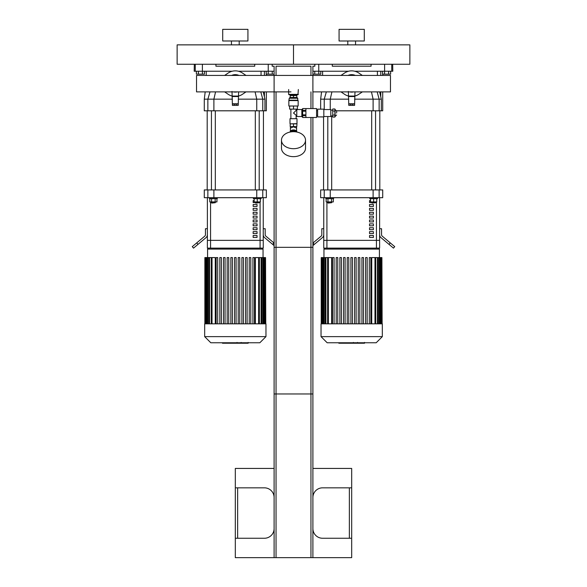 <?xml version="1.0" encoding="UTF-8"?>
<svg xmlns="http://www.w3.org/2000/svg" width="587" height="587" viewBox="0 0 587 587"><rect width="100%" height="100%" fill="white"/><g stroke="black" fill="none" stroke-linecap="round" stroke-linejoin="round"><path stroke-width="0.88" d="M247.927 29.35L222.708 29.35L222.708 40.987L247.927 40.987L247.927 29.35M231.439 40.987L231.439 44.869M177.135 64.262L293.5 64.262L293.5 44.869L409.865 44.869L409.865 64.262L293.5 64.262L293.5 44.869L177.135 44.869L177.135 64.262M364.292 29.35L339.073 29.35L339.073 40.987L364.292 40.987L364.292 29.35M347.805 40.987L347.805 44.869M195.251 64.262L195.251 71.24L202.39 71.24L202.39 64.262M195.251 71.24L194.202 71.24L194.319 64.262M268.244 64.262L268.244 71.24L274.107 71.24M268.244 71.24L238.447 71.24M232.188 71.24L202.39 71.24L202.42 74.153L198.391 74.153L198.391 71.24M215.921 64.262L215.921 66.199L254.714 66.199L254.714 64.262M312.893 71.24L318.756 71.24L318.756 64.262M392.681 64.262L392.798 71.24L391.749 71.24L391.749 64.262M390.626 71.24L390.626 74.153L384.58 74.153L384.58 71.24L391.749 71.24M384.61 64.262L384.61 71.24L354.812 71.24M348.553 71.24L318.756 71.24M332.286 64.262L332.286 66.199L371.079 66.199L371.079 64.262M266.351 91.88L266.351 110.804L264.95 110.804L264.95 99.166L263.277 91.88M266.351 75.43L266.351 74.153M264.95 110.804L262.771 110.804L262.771 99.166L256.746 99.166L256.746 110.804L262.771 110.804M256.746 110.804L213.888 110.804L213.888 99.166L232.408 99.166M207.864 110.804L204.283 110.804L204.283 99.166L207.864 99.166L207.864 110.804L213.888 110.804M261.046 75.43L261.046 71.24M238.227 99.166L256.746 99.166L255.088 91.88M260.797 91.88L262.771 99.166L264.95 99.166M215.546 91.88L213.888 99.166L207.864 99.166L209.992 91.88M382.717 91.88L382.717 110.804L381.315 110.804L381.315 99.166L379.642 91.88M382.717 75.43L382.717 74.153M381.315 110.804L379.136 110.804L379.136 99.166L373.112 99.166L373.112 110.804L379.136 110.804M373.112 110.804L336.608 110.804M377.412 75.43L377.412 71.24M331.912 91.88L330.254 99.166L348.773 99.166M354.592 99.166L373.112 99.166L371.454 91.88M377.162 91.88L379.136 99.166L381.315 99.166M320.649 109.153L320.649 99.166L324.229 99.166L324.229 109.542M330.254 109.542L330.254 99.166L324.229 99.166L326.357 91.88M255.705 203.087L259.197 202.698L255.323 202.698L255.705 203.087M260.364 198.663L260.364 201.921L254.156 201.921L254.156 198.663M257.26 198.663L257.26 201.921M253.379 197.694L253.379 198.663L261.142 198.663L261.142 197.694M259.197 189.931L259.197 110.804M211.826 203.087L215.312 202.698L211.437 202.698L211.826 203.087M215.312 201.921L215.312 202.698M211.584 198.663L211.584 201.921L216.955 201.921L216.955 198.663M215.165 198.663L215.165 201.921M209.794 198.663L209.794 201.921L211.584 201.921M209.493 197.694L209.493 198.663L217.256 198.663L217.256 197.694M215.312 189.931L215.312 110.804M263.438 110.804L263.438 189.931M372.07 203.087L375.563 202.698L371.688 202.698L372.07 203.087M376.729 198.663L376.729 201.921L370.522 201.921L370.522 198.663M373.625 198.663L373.625 201.921M369.744 197.694L369.744 198.663L377.507 198.663L377.507 197.694M375.563 189.931L375.563 110.804M328.192 203.087L331.677 202.698L327.803 202.698L328.192 203.087M331.677 201.921L331.677 202.698M327.95 198.663L327.95 201.921L333.321 201.921L333.321 198.663M331.53 198.663L331.53 201.921M326.159 198.663L326.159 201.921L327.95 201.921M325.858 197.694L325.858 198.663L333.621 198.663L333.621 197.694M331.677 189.931L331.677 115.94M379.804 110.804L379.804 189.931M207.387 248.118L207.387 240.362L207.387 248.118L263.247 248.118L263.247 240.362L207.387 240.362L207.387 197.694M262.771 189.931L266.351 189.931L266.351 197.694L262.771 197.694L262.771 189.931L256.746 189.931L256.746 197.694L262.771 197.694M207.864 197.694L204.283 197.694L204.283 189.931L207.864 189.931L207.864 197.694L213.888 197.694L213.888 189.931L207.864 189.931M213.888 189.931L256.746 189.931M256.746 197.694L213.888 197.694M196.733 242.893L192.272 246.628L193.519 248.118L197.98 244.375L196.733 242.893L204.76 236.157A1.937 1.937 0 0 0 205.45 234.675L205.45 228.725L207.387 228.725M207.387 234.675A3.882 3.882 0 0 1 206 237.647L197.98 244.375M263.247 228.725L265.185 228.725L265.185 234.675A1.937 1.937 0 0 0 265.874 236.157L273.902 242.893L272.654 244.375L264.627 237.647A3.882 3.882 0 0 1 263.247 234.675M272.654 244.375L274.107 245.593M379.613 248.118L379.613 197.694L379.613 240.362L323.753 240.362L323.753 248.118L379.613 248.118L379.613 240.362L323.753 240.362L323.753 197.694M379.136 189.931L382.717 189.931L382.717 197.694L379.136 197.694L379.136 189.931L373.112 189.931L373.112 197.694L379.136 197.694M324.229 197.694L320.649 197.694L320.649 189.931L324.229 189.931L324.229 197.694L330.254 197.694L330.254 189.931L324.229 189.931M330.254 189.931L373.112 189.931M373.112 197.694L330.254 197.694M312.893 245.593L314.346 244.375L312.893 243.062M313.098 242.893L321.126 236.157A1.937 1.937 0 0 0 321.815 234.675L321.815 228.725L323.753 228.725M323.753 234.675A3.882 3.882 0 0 1 322.373 237.647L314.346 244.375M379.613 228.725L381.55 228.725L381.55 234.675A1.937 1.937 0 0 0 382.24 236.157L390.267 242.893L389.02 244.375L381 237.647A3.882 3.882 0 0 1 379.613 234.675M389.02 244.375L393.481 248.118L394.728 246.628L390.267 242.893M255.323 202.544L253.158 202.544L253.158 200.6L254.156 200.6M257.04 204.481L257.04 206.419L253.158 206.419L253.158 204.481L257.04 204.481M257.04 208.356L257.04 210.3L253.158 210.3L253.158 208.356L257.04 208.356M257.04 212.237L257.04 214.174L253.158 214.174L253.158 212.237L257.04 212.237M257.04 216.119L257.04 218.056L253.158 218.056L253.158 216.119L257.04 216.119M257.04 219.993L257.04 221.937L253.158 221.937L253.158 219.993L257.04 219.993M257.04 223.874L257.04 225.812L253.158 225.812L253.158 223.874L257.04 223.874M257.04 227.756L257.04 229.693L253.158 229.693L253.158 227.756L257.04 227.756M257.04 231.63L257.04 233.575L253.158 233.575L253.158 231.63L257.04 231.63M257.04 235.512L257.04 237.449L253.158 237.449L253.158 235.512L257.04 235.512M263.247 197.694L263.247 240.362L207.387 240.362M371.688 202.544L369.524 202.544L369.524 200.6L370.522 200.6M373.405 204.481L373.405 206.419L369.524 206.419L369.524 204.481L373.405 204.481M373.405 208.356L373.405 210.3L369.524 210.3L369.524 208.356L373.405 208.356M373.405 212.237L373.405 214.174L369.524 214.174L369.524 212.237L373.405 212.237M373.405 216.119L373.405 218.056L369.524 218.056L369.524 216.119L373.405 216.119M373.405 219.993L373.405 221.937L369.524 221.937L369.524 219.993L373.405 219.993M373.405 223.874L373.405 225.812L369.524 225.812L369.524 223.874L373.405 223.874M373.405 227.756L373.405 229.693L369.524 229.693L369.524 227.756L373.405 227.756M373.405 231.63L373.405 233.575L369.524 233.575L369.524 231.63L373.405 231.63M373.405 235.512L373.405 237.449L369.524 237.449L369.524 235.512L373.405 235.512M207.585 257.583L207.585 249.086L208.554 248.118M212.024 323.833L212.024 257.583L215.268 257.583L215.268 323.833M239.767 257.583L239.767 323.833L239.767 257.583L238.219 257.583L238.219 323.833M245.571 323.833L245.571 257.583L245.571 323.833M255.367 323.833L255.367 257.583L265.537 257.583L265.537 323.833M234.543 323.833L234.543 257.583L236.091 257.583L236.091 323.833M216.155 323.833L216.155 257.583L217.704 257.583L217.704 323.833M219.832 323.833L219.832 257.583L221.387 257.583L221.387 323.833M223.508 323.833L223.508 257.583L225.063 257.583L225.063 323.833M227.184 323.833L227.184 257.583L228.739 257.583L228.739 323.833M230.867 323.833L230.867 257.583L232.415 257.583L232.415 323.833M241.895 323.833L241.895 257.583L243.451 257.583L243.451 323.833M249.248 323.833L249.248 257.583L250.803 257.583L250.803 323.833M252.924 323.833L252.924 257.583L254.479 257.583L254.479 323.833M265.764 323.833L265.537 257.583M247.127 323.833L247.127 257.583L245.571 257.583M204.672 323.833L265.962 323.833L265.962 336.63L204.672 336.63L204.672 323.833M212.024 257.583L204.87 257.583L204.87 323.833M204.672 336.63L210.806 342.764L259.828 342.764L265.962 336.63M323.951 257.583L323.951 249.086L324.919 248.118M328.39 323.833L328.39 257.583L331.633 257.583L331.633 323.833M339.873 257.583L339.873 323.833L339.873 257.583L341.429 257.583L341.429 323.833M347.233 257.583L347.233 323.833L347.233 257.583L348.781 257.583L348.781 323.833M356.133 257.583L356.133 323.833L356.133 257.583L354.585 257.583L354.585 323.833M359.816 257.583L359.816 323.833L359.816 257.583L358.261 257.583L358.261 323.833M363.492 257.583L363.492 323.833L363.492 257.583L361.937 257.583L361.937 323.833M365.613 323.833L365.613 257.583L365.613 323.833M367.168 257.583L367.168 323.833L367.168 257.583L365.613 257.583M370.845 257.583L370.845 323.833L370.845 257.583L369.296 257.583L369.296 323.833M371.732 323.833L371.732 257.583L381.902 257.583L381.902 323.833M350.909 323.833L350.909 257.583L352.457 257.583L352.457 323.833M332.521 323.833L332.521 257.583L334.076 257.583L334.076 323.833M336.197 323.833L336.197 257.583L337.752 257.583L337.752 323.833M343.549 323.833L343.549 257.583L345.105 257.583L345.105 323.833M382.13 323.833L381.902 257.583M321.038 323.833L382.328 323.833L382.328 336.63L321.038 336.63L321.038 323.833M328.39 257.583L321.236 257.583L321.236 323.833M321.038 336.63L327.172 342.764L376.194 342.764L382.328 336.63M242.482 73.052L246.012 75.43L242.482 73.052A12.797 12.797 0 0 0 228.152 73.052L224.623 75.43L228.152 73.052M228.152 94.258L224.623 91.88L228.152 94.258A12.797 12.797 0 0 0 232.019 96.026M238.615 96.026A12.797 12.797 0 0 0 242.482 94.258L246.012 91.88L242.482 94.258M232.019 91.44L232.408 105.374L234.345 105.374L234.345 104.016L232.408 104.016M238.227 104.016L236.29 104.016L236.29 105.374L238.227 105.374L238.615 91.88M233.553 91.924L237.287 91.88A8.453 8.453 0 0 1 235.314 92.108L235.71 92.1M234.895 92.1L234.044 92.012M238.975 75.43A8.996 8.996 0 0 0 231.66 75.43M238.461 75.43A8.805 8.805 0 0 0 232.173 75.43M237.287 75.43A8.453 8.453 0 0 0 233.347 75.43M233.347 91.88A8.453 8.453 0 0 0 235.314 92.108M234.521 91.88A8.262 8.262 0 0 0 236.113 91.88M236.113 75.43A8.262 8.262 0 0 0 234.521 75.43M238.227 96.07L232.408 96.07M236.29 105.374L234.345 105.374M236.29 104.016L234.345 104.016M358.848 73.052L362.377 75.43L358.848 73.052A12.797 12.797 0 0 0 344.518 73.052L340.988 75.43L344.518 73.052M344.518 94.258L340.988 91.88L344.518 94.258A12.797 12.797 0 0 0 348.385 96.026M354.981 96.026A12.797 12.797 0 0 0 358.848 94.258L362.377 91.88L358.848 94.258M348.385 91.44L348.773 105.374L350.71 105.374L350.71 104.016L348.773 104.016M354.592 104.016L352.655 104.016L352.655 105.374L354.592 105.374L354.981 91.88M352.075 92.1L351.686 92.108A8.453 8.453 0 0 1 349.713 91.88L353 92.005M351.261 92.1L350.417 92.012M355.34 75.43A8.996 8.996 0 0 0 348.025 75.43M354.827 75.43A8.805 8.805 0 0 0 348.539 75.43M351.686 92.108A8.453 8.453 0 0 0 353.653 91.88M353.653 75.43A8.453 8.453 0 0 0 349.713 75.43M350.887 91.88A8.262 8.262 0 0 0 352.479 91.88M352.479 75.43A8.262 8.262 0 0 0 350.887 75.43M354.592 96.07L348.773 96.07M352.655 105.374L350.71 105.374M352.655 104.016L350.71 104.016M312.893 108.573L312.893 75.43L196.528 75.43L196.528 91.88L290.976 91.88L274.107 91.88L274.107 66.199L272.17 66.199L272.17 64.262M312.893 91.88L390.472 91.88L390.472 75.43L274.107 75.43M274.107 497.527A9.7 9.7 0 0 0 264.407 487.834L235.314 487.834L235.314 538.257L264.407 538.257A9.7 9.7 0 0 0 274.107 528.557M312.893 528.557A9.7 9.7 0 0 0 322.593 538.257L351.686 538.257L351.686 487.834L322.593 487.834A9.7 9.7 0 0 0 312.893 497.527M351.686 538.257L351.686 557.65L312.893 557.65L312.893 247.34L274.107 247.34L274.107 557.65L235.314 557.65L235.314 538.257M235.314 487.834L235.314 468.433L274.107 468.433M312.893 468.433L351.686 468.433L351.686 487.834M274.107 557.65L310.956 557.65L310.956 247.34M310.956 557.65L312.893 557.65M276.044 557.65L276.044 247.34M202.42 74.153L204.437 74.153L204.437 71.24M198.391 74.153L196.374 74.153L196.374 71.24M318.785 71.24L318.785 74.153L320.803 74.153L320.803 71.24M318.785 74.153L314.757 74.153L314.757 71.24M314.757 74.153L312.893 74.153M274.107 74.153L272.243 74.153L272.243 71.24M272.243 74.153L268.215 74.153L268.215 71.24M268.215 74.153L266.197 74.153L266.197 71.24M388.609 74.153L388.609 71.24M384.58 74.153L382.563 74.153L382.563 71.24M312.893 117.495L312.893 393.965L274.107 393.965L274.107 91.88M314.83 64.262L314.83 66.199L312.893 66.199L312.893 75.43M310.956 75.43L310.956 66.199L276.044 66.199L276.044 75.43M276.044 91.88L276.044 393.965M310.956 91.88L310.956 108.573M310.956 117.495L310.956 393.965M289.237 98.256L297.763 98.256L296.993 97.479L290.007 97.479L289.237 98.256L288.848 100.582L288.848 106.012L298.152 106.012L298.152 100.582L288.848 100.582M290.205 97.479L290.205 95.542L296.795 95.542L296.795 97.479M293.5 106.012L293.5 109.116L289.618 109.116L289.618 106.012M293.5 109.116L297.382 109.116L297.382 106.012M293.5 95.542L293.5 97.479M297.763 98.256L297.763 100.194L289.237 100.194M301.843 116.329L301.843 109.732M296.795 116.527L296.795 109.542L296.795 116.527L301.645 116.527M290.205 123.857L296.993 123.659L296.795 126.572L290.205 126.572L290.205 123.857L293.5 123.857L293.5 126.572M290.007 118.699L296.993 118.699L290.007 118.699L290.007 123.659M296.119 109.116L296.119 110.415L293.5 113.034L296.604 115.654M290.881 109.116L290.881 118.501M290.396 131.253L290.396 128.113L293.5 126.836L296.604 128.12L296.604 126.572M290.037 132.053A3.493 2.465 0 0 1 293.5 129.918A3.493 2.465 0 0 1 296.963 132.053M291.306 131.283A3.493 2.465 0 0 1 293.5 130.74A3.493 2.465 0 0 1 295.694 131.283M293.5 123.857L296.795 123.857M281.474 140.198L281.474 148.151A12.026 8.504 0 0 0 293.5 156.656A12.026 8.504 0 0 0 305.526 148.151L305.526 140.198A12.026 8.504 0 0 0 293.5 131.693A12.026 8.504 0 0 0 281.474 140.198A12.026 8.504 0 0 0 293.5 148.702A12.026 8.504 0 0 0 305.526 140.198M302.657 117.466L305.915 117.466L305.915 115.646L302.657 115.646L302.657 117.466M302.657 115.646L302.657 114.854L305.915 114.854L305.915 111.214L302.657 111.214L302.657 114.854M302.657 111.214L302.657 110.415L305.915 110.415L305.915 108.595L302.657 108.595L302.657 110.415M336.63 113.034L336.63 111.09L336.63 113.034M332.756 111.016L332.756 115.045L334.891 115.045L334.891 108.999L332.756 108.999L332.756 111.016L334.891 111.016M332.756 115.045L332.756 117.062L334.891 117.062L334.891 115.045M323.833 116.527L330.811 116.527L330.811 109.542L323.833 109.542M323.833 113.034L323.833 109.153L317.626 109.153L317.626 116.908L323.833 116.908L323.833 113.034M302.657 117.495L316.576 117.495L316.576 108.573L302.657 108.573M302.657 116.718L301.843 116.718L301.843 109.351L302.657 109.351M290.785 131.914L290.785 131.283L296.215 131.283L296.215 131.914M298.35 94.375L288.65 94.375L289.039 94.764L297.961 94.764L298.35 89.525M236.642 342.764L236.642 343.226L222.466 343.226L222.466 342.764M224.491 343.226L224.491 342.764M224.814 343.226L224.814 342.764M227.352 343.226L227.352 342.764M228.886 343.226L228.886 342.764M229.554 343.226L229.554 342.764M231.513 343.226L231.513 342.764M247.993 343.226L241.639 343.226M247.692 343.226L247.692 342.764M240.699 342.764L240.699 343.226L237.038 343.226L237.089 342.764M238.74 343.226L238.74 342.764M234.264 343.226L234.264 342.764M353.007 342.764L353.007 343.226L338.831 343.226L338.831 342.764M340.856 343.226L340.856 342.764M341.179 343.226L341.179 342.764M343.718 343.226L343.718 342.764M345.251 343.226L345.251 342.764M345.919 343.226L345.919 342.764M347.886 343.226L347.886 342.764M364.358 343.226L358.004 343.226M364.057 343.226L364.057 342.764M357.065 342.764L357.065 343.226L353.403 343.226L353.455 342.764M355.106 343.226L355.106 342.764M350.63 343.226L350.63 342.764M264.407 71.24L264.407 75.43M264.407 91.88L264.407 96.738M380.772 71.24L380.772 75.43M380.772 91.88L380.772 96.738M260.078 248.118L260.078 201.921M210.557 248.118L210.557 201.921M376.443 248.118L376.443 201.921M326.922 248.118L326.922 201.921M207.585 249.086L263.049 249.086L262.081 248.118M258.61 323.833L258.61 257.583M261.09 323.833L261.09 257.583M262.866 323.833L262.866 257.583M264.062 323.833L264.062 257.583M209.544 323.833L209.544 257.583M207.769 323.833L207.769 257.583M206.573 323.833L206.573 257.583M323.951 249.086L379.415 249.086L378.446 248.118M374.976 323.833L374.976 257.583M377.456 323.833L377.456 257.583M379.231 323.833L379.231 257.583M380.427 323.833L380.427 257.583M325.91 323.833L325.91 257.583M324.134 323.833L324.134 257.583M322.938 323.833L322.938 257.583M238.227 103.782L232.408 103.782M238.227 96.532L232.408 96.532M354.592 103.782L348.773 103.782M354.592 96.532L348.773 96.532M237.647 538.257L237.647 487.834M349.353 487.834L349.353 538.257M336.63 111.09L335.082 109.542L335.082 116.527L336.63 114.971M234.11 343.226L234.11 342.764M242.827 343.226L242.827 342.764M241.345 343.226L241.345 342.764M245.439 343.226L245.439 342.764M235.453 343.226L235.453 342.764M350.476 343.226L350.476 342.764M359.193 343.226L359.193 342.764M357.71 343.226L357.71 342.764M361.805 343.226L361.805 342.764M351.818 343.226L351.818 342.764M239.195 40.987L239.195 44.869M355.561 40.987L355.561 44.869M204.283 99.166L205.201 91.88M206.228 75.43L206.228 71.24M320.649 99.166L321.566 91.88M322.593 75.43L322.593 71.24M255.323 201.921L255.323 202.698M259.197 201.921L259.197 202.698M255.323 189.931L255.323 110.804M211.437 201.921L211.437 202.698M211.437 189.931L211.437 110.804M207.196 110.804L207.196 189.931M371.688 201.921L371.688 202.698M375.563 201.921L375.563 202.698M371.688 189.931L371.688 110.804M327.803 201.921L327.803 202.698M327.803 189.931L327.803 116.527M323.562 116.908L323.562 189.931M263.049 257.583L263.049 249.086M259.381 257.583L259.381 323.833M261.861 257.583L261.861 323.833M263.636 257.583L263.636 323.833M264.84 257.583L264.84 323.833M211.254 323.833L211.254 257.583M208.767 323.833L208.767 257.583M206.998 323.833L206.998 257.583M205.795 323.833L205.795 257.583M205.098 323.833L205.098 257.583M379.415 257.583L379.415 249.086M375.746 257.583L375.746 323.833M378.233 257.583L378.233 323.833M380.002 257.583L380.002 323.833M381.205 257.583L381.205 323.833M327.619 323.833L327.619 257.583M325.139 323.833L325.139 257.583M323.364 323.833L323.364 257.583M322.16 323.833L322.16 257.583M321.463 323.833L321.463 257.583M290.976 94.764L290.976 95.542M296.024 94.764L296.024 95.542M297.763 100.194L298.152 100.582M296.795 109.542L301.645 109.542M296.993 118.699L296.993 123.659M296.119 110.415L296.604 110.415M296.119 115.654L296.119 118.501M296.604 131.253L296.604 128.12M290.396 128.12L290.396 126.572M332.756 110.121L330.811 110.121M332.756 115.94L330.811 115.94M317.626 110.708L316.576 110.708M317.626 115.36L316.576 115.36M288.65 94.375L288.65 89.525M248.169 343.226L248.169 342.441M241.162 343.226L241.162 342.441M237.038 343.226L237.038 342.441M364.534 343.226L364.534 342.441M357.527 343.226L357.527 342.441M353.403 343.226L353.403 342.441"/></g></svg>
